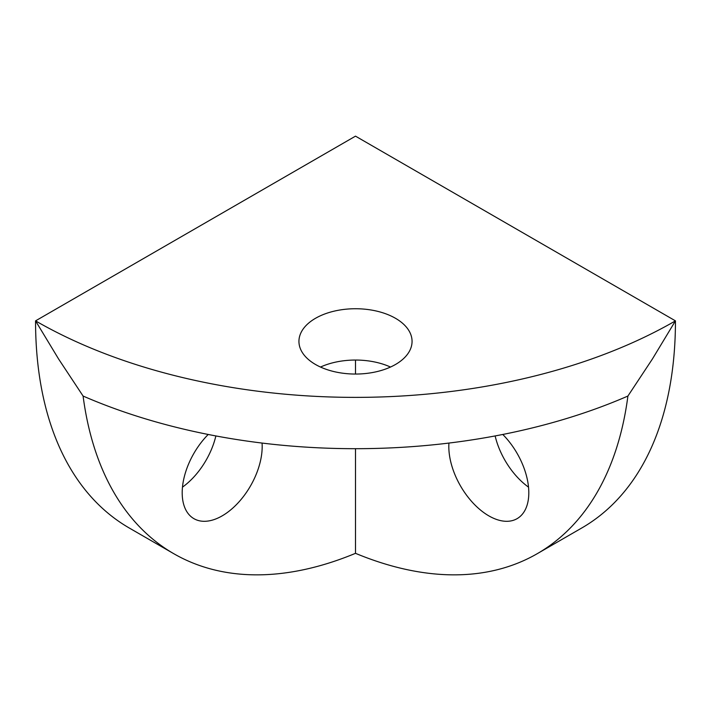 <?xml version="1.0" encoding="UTF-8"?>
<svg xmlns="http://www.w3.org/2000/svg" width="711" height="711" viewBox="0 0 711 711"><rect width="100%" height="100%" fill="white"/><g stroke="black" fill="none" stroke-linecap="round" stroke-linejoin="round"><path stroke-width="1.07" d="M495.123 435.941A56.56 32.653 -120 0 0 528.531 487.151M502.784 434.465A56.56 32.653 60 0 1 517.093 518.657A56.56 32.653 60 0 1 488.812 515.857A56.56 32.653 60 0 1 448.943 443.06M395.494 318.297A56.56 32.653 180 0 1 412.06 341.396A56.56 32.653 180 0 1 355.5 374.048A56.56 32.653 180 0 1 298.94 341.396A56.56 32.653 180 0 1 333.859 311.222A56.56 32.653 180 0 1 395.494 318.297M390.49 367.045A56.56 32.653 0 0 0 320.51 367.045M182.469 487.151A56.56 32.653 120 0 0 215.877 435.941M262.057 443.06A56.56 32.653 -60 0 1 238.923 501.957A56.56 32.653 -60 0 1 193.907 518.657A56.56 32.653 -60 0 1 182.194 492.767A56.56 32.653 -60 0 1 208.216 434.465M83.089 396.045A452.48 261.239 120 0 0 173.697 553.656A452.48 261.239 120 0 0 355.5 553.327A452.48 261.239 -120 0 0 537.303 553.656A452.48 261.239 -120 0 0 627.911 396.045A452.48 261.239 180 0 1 83.089 396.045L58.595 358.993L35.55 320.865A452.48 261.239 120 0 0 129.26 528.006L173.697 553.656M355.5 360.05L355.5 374.048M355.5 448.694L355.5 553.327M627.911 396.045L652.405 358.993L675.45 320.865A452.48 261.239 180 0 1 35.55 320.865L355.5 136.148L675.45 320.865A452.48 261.239 60 0 1 581.74 528.006L537.303 553.656"/></g></svg>
